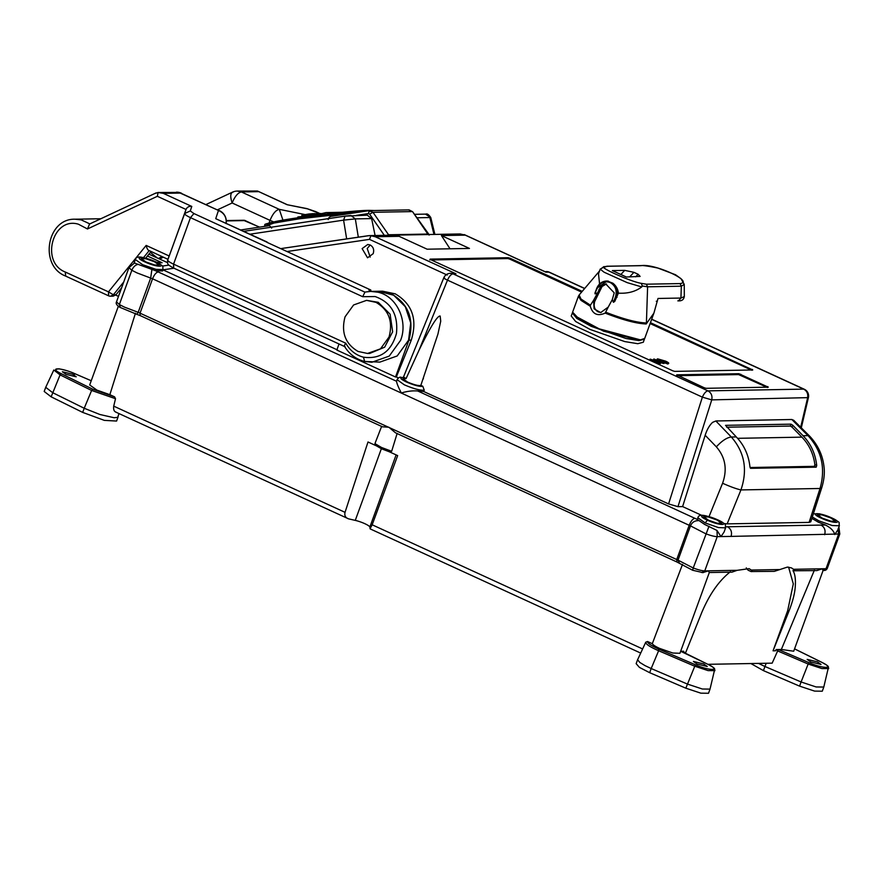 <?xml version="1.0" encoding="UTF-8"?>
<svg xmlns="http://www.w3.org/2000/svg" width="884" height="884" viewBox="0 0 884 884"><rect width="100%" height="100%" fill="white"/><g stroke="black" fill="none" stroke-linecap="round" stroke-linejoin="round"><path stroke-width="1.33" d="M658.16 648.812L658.801 649.63M667.939 364.031L660.149 361.291C657.155 359.843 656.37 359.037 657.773 358.882L665.663 361.169C668.658 362.617 669.475 363.423 668.105 363.6L659.994 361.733C657 360.285 656.204 359.479 657.619 359.313M663.95 363.556L652.657 360.086L659.884 363.633L650.105 359.136L661.376 362.595L654.171 359.059L663.95 363.556L655.917 361.578M660.359 363.622L659.729 364.064L650.105 359.136M657.95 361.534L653.696 359.07M644.513 338.749L643.309 342.241L637.773 343.699L624.756 341.578L590.081 329.434L575.661 321.522L571.219 316.008L572.534 312.56M650.436 322.682L752.759 369.965L674.724 371.379L672.857 370.838L430.707 259.675L430.154 259.111L508.189 257.697L510.068 258.238L509.748 259.111L581.595 292.107M650.116 323.555L751.278 369.998M509.748 259.111L507.88 258.57L431.315 259.951M430.707 259.675L430.154 259.111L429.834 259.984M704.228 387.767L676.746 374.838L738.913 373.711L768.262 387.181L706.095 388.308L704.228 387.767M677.31 375.402L676.746 374.838L676.437 375.711M738.913 373.711L738.604 374.584L767.389 387.49L767.71 386.617L768.262 387.181M510.068 258.238L582.224 291.366M751.886 370.274L752.207 369.401L752.759 369.965M584.622 288.549L548.842 272.117L545.936 272.173L465.249 235.133L441.425 235.564L469.459 248.437L427.138 249.2L399.104 236.326L375.28 236.757L455.967 273.808L450.442 273.3L453.061 273.852L707.929 390.861L803.711 389.126L651.652 319.323M738.604 374.584L677.918 375.689M465.249 235.133L460.199 233.962L369.324 235.608L280.67 248.636L368.418 235.685M447.227 275.057L369.501 239.376L370.893 235.752L369.324 235.608M370.893 235.752L375.28 236.757M441.425 235.564L450.022 248.791M545.936 272.173L544.765 271.642M389.844 235.763L388.562 234.768L427.845 234.061L429.116 235.056M367.667 215.166L344.937 216.138L243.829 231.332L344.826 216.16M367.269 215.199L371.634 218.591L355.324 218.889L350.948 215.497L344.937 216.138M375.092 235.509L371.634 218.591M444.475 277.874C442.983 277.731 444 278.482 447.503 280.14L702.371 397.137L711.742 399.877L808.407 397.623A7.37 7.37 0 0 0 804.307 389.247L651.707 319.19M707.443 520.19C719.742 525.991 730.969 525.781 718.029 520.002C705.73 514.201 694.492 514.4 707.443 520.19L705.145 522.919L697.896 517.759L697.41 519.483L417.69 390.971L423.712 391.513L668.591 503.935L677.962 506.665L682.603 506.587L705.167 435.259C706.979 429.624 709.454 425.326 712.592 422.364L715.852 420.983L731.333 437.016C726.968 437.492 721.974 440.762 716.349 446.84L705.167 435.259M717.465 420.95L791.821 419.502L793.721 420.298L809.589 436.077C817.634 444.619 822.396 454.509 823.877 465.757C824.871 472.332 824.197 479.548 821.844 487.404L820.032 488.487L740.936 489.924C747.798 469.824 744.593 452.188 731.333 437.016L736.284 436.928L725.532 425.337L791.014 424.154L792.705 425.193L792.009 427.094L801.91 437.149C809.125 444.63 813.446 453.812 814.882 464.675L816.717 465.514L816.197 467.172L750.582 468.321M423.712 391.513L424.232 390.153L422.784 386.264L420.839 385.38C418.74 385.999 414.331 384.894 407.601 382.065L402.883 378.706L406.087 378.573L404.286 377.457L402.109 377.501C399.48 377.822 400.982 379.346 406.607 382.087C414.474 385.413 419.867 386.816 422.784 386.264M406.087 378.573L419.226 349.788C430.464 326.804 437.447 315.555 440.166 316.052L440.729 321.168L437.945 334.041L420.839 385.38M373.17 253.675L367.534 257.796L362.131 248.603L367.766 244.47L370.153 244.967C373.357 246.879 374.363 249.774 373.17 253.675M378.728 291.256L382.573 291.19L395.247 293.842C412.287 303.974 417.635 319.389 411.281 340.108L396.319 376.971L398.452 377.954M162.943 269.83L337.622 350.031M644.436 339.147L638.9 340.594L625.883 338.473L591.208 326.34L576.788 318.417L572.346 312.903M408.618 209.917L412.264 211.585L372.982 212.304L369.346 210.624L409.082 209.884L412.596 211.707L428.011 234.348M328.207 219.597C328.517 217.497 329.876 216.359 332.262 216.204L369.346 210.624L368.396 213.552L369.611 214.116L384.33 235.343M811.877 518.378L818.407 522.212L825.402 525.008C830.706 527.715 833.822 530.886 834.739 534.522L837.833 529.958M821.844 487.404L810.772 521.803L809.114 522.389L820.032 488.487C825.744 468.409 821.744 450.785 808.031 435.635L809.589 436.077M709.023 516.643L722.582 483.25C730.339 486.697 736.449 488.918 740.936 489.924L727.145 523.869L809.114 522.389M727.145 523.869L724.206 523.582M682.603 506.587L701.786 515.383M791.821 419.502L808.031 435.635L803.07 435.724L792.705 425.193M717.488 420.85L715.852 420.983M722.582 483.25C727.477 469.404 725.399 457.271 716.349 446.84M402.109 377.501L404.286 377.457M370.208 245.001L367.203 248.514L370.208 257.078M378.927 291.256L391.49 293.908C408.607 304.041 414.419 319.456 408.916 340.152L395.513 376.982L396.319 376.971M395.513 376.982L336.815 350.042L339.014 343.987M401.071 377.28C399.877 376.816 398.54 377.612 397.06 379.656L396.54 381.258L155.518 270.714L162.557 270.957L163.054 269.598L155.927 269.344L142.6 264.681L135.351 259.52C136.622 255.001 143.219 257.089 155.717 261.797C165.374 267.498 162.17 265.001 163.054 269.598M641.088 339.854L638.955 340.053L603.551 331.191L574.456 315.599M345.058 216.127L343.589 220.138L250.061 234.194M358.318 237.177L355.324 218.889L343.589 220.138L346.661 238.89M697.41 519.483L704.603 524.411L716.979 530.455L720.979 536.577L724.051 532.08L725.598 527.847C724.67 523.229 727.996 525.814 718.261 520.046C706.725 515.637 698.99 513.085 697.896 517.759M417.69 390.971C412.364 390.584 406.905 391.258 401.336 392.993C398.386 387.347 396.794 383.435 396.54 381.258M726.714 427.204L790.318 426.055L792.009 427.094M155.518 270.714L134.324 262.979M269.543 225.63L240.813 229.95L269.543 225.63L271.697 228.094M709.333 572.534L732.04 572.125L737.19 570.313L749.135 568.655L751.278 570.058C752.593 571.263 752.516 571.76 751.046 571.55L748.074 570.18L746.262 567.893M751.046 571.55L774.351 571.351L787.401 567.086L791.445 567.893L793.6 569.296C794.915 570.489 794.826 570.987 793.368 570.777L792.948 570.589C795.081 573.97 795.843 579.539 795.213 587.296C794.694 593.849 792.594 601.827 788.926 611.231L773.058 650.823L775.622 650.779L776.119 649.563L781.346 649.464L793.699 651.221L823.103 570.445L823.722 570.467C825.413 570.578 826.617 569.837 827.336 568.257L839.8 534.002L731.079 536.4C732.228 532.091 731.013 528.886 727.455 526.776L725.797 526.809M803.07 435.724C810.849 443.812 815.402 453.746 816.717 465.514M750.461 468.244L749.93 466.73C748.615 454.951 744.063 445.017 736.284 436.928M682.536 281.311L684.249 284.416L681.332 286.184L680.934 298.052L658.005 298.461L653.917 313.091L644.712 338.406L640.436 339.876L598.678 328.715L579.119 319.069L572.611 312.163L578.401 296.262L580.998 300.361L590.302 306.262L590.413 305.179L580.987 299.035L579.13 295.002L578.401 296.262M708.438 520.168L703.719 516.808L708.36 516.985L717.034 520.013L721.742 523.372L717.101 523.206L708.438 520.168M793.6 569.296L826.021 568.71L822.916 570.335L822.275 568.777L816.882 570.589L793.368 570.777M683.199 652.447L683.686 651.232L683.199 652.447L685.774 652.403L701.642 612.811C709.355 594.446 718.935 580.744 730.405 571.727M709.311 572.534L679.94 653.287L672.812 653.022L659.486 648.359C655.331 646.425 652.933 644.867 652.293 643.696L682.514 564.39M709.112 572.302L708.515 570.832L702.703 572.644M822.197 518.112L817.479 514.753L822.12 514.919L830.783 517.958L835.502 521.317L830.861 521.151L822.197 518.112M816.197 467.172L814.396 466.343L750.074 467.514M814.396 466.343L814.882 464.675M151.838 269.852L150.678 278.073L152.556 278.78L140.092 313.035L140.169 315.588L382.429 426.795L388.872 427.237L395.479 432.795L676.868 561.97L676.779 559.417L689.244 525.162C690.945 521.019 692.879 518.72 695.023 518.278M653.917 313.091L646.226 323.964C636.624 323.654 622.944 320.03 605.186 313.102C597.573 316.483 592.611 314.207 590.302 306.262M259.576 227.122L243.409 220.26M167.595 262.659L148.91 254.172M147.418 256.006L162.115 262.758L156.678 262.25M680.669 651.287L708.305 664.536C721.499 670.834 709.576 671.055 695.365 664.768L659.232 649.276C651.409 645.817 647.519 643.232 647.552 641.519L652.293 643.696M683.686 651.232L681.454 651.276M788.583 567.13L793.302 583.882L787.677 610.656L773.058 650.823M708.57 664.669L681.619 651.353M778.307 649.497L772.163 663.155L707.929 664.315M381.667 426.287L374.938 443.602L381.501 447.47L391.656 451.282L397.148 433.392M375.932 445.635L367.998 441.989L345.036 512.333C344.307 515.626 345.489 517.803 348.583 518.853L115.45 411.955M374.938 443.602L375.589 445.359L381.545 448.796L389.722 451.934L391.656 451.282M135.44 313.245L109.848 394.684L114.588 396.85L115.506 398.706L113.727 406.143C113.329 409.612 114.102 411.601 116.047 412.11M605.186 313.102L608.236 307.079L600.656 312.593L594.114 308.847L593.562 300.339L590.413 305.179M414.408 214.315L425.933 214.116C427.16 213.464 428.762 214.602 430.762 217.508L434.895 234.426M425.48 214.149L430.762 217.508M298.107 217.022L313.798 214.657L317.422 214.602L315.743 215.32M342.439 212.27L325.986 212.591L317.422 214.602M146.578 258.426L146.136 257.598M814.374 570.202L781.346 649.464M381.369 448.707L355.28 520.389A10.155 1.801 -160 0 1 369.855 527.074L370.142 528.875L640.668 653.066M355.28 520.389L348.583 518.853M370.076 528.72L372.175 524.798L397.656 455.603L389.535 451.879M645.751 642.226L647.552 641.519C647.519 643.232 651.409 645.817 659.232 649.276L651.188 668.536L644.966 665.597L639.784 662.425L637.607 659.751L645.784 642.138C645.453 643.928 649.618 646.745 658.271 650.591L694.415 666.083L708.095 670.613L714.957 670.636L713.963 669.055M601.098 312.571L598.269 311.908C595.473 310.428 594.103 307.986 594.17 304.604L594.777 300.339L593.551 300.361L597.606 292.891L595.076 293.886L596.822 288.306L607.242 281.024L612.844 283.189C616.104 285.731 617.949 289.046 618.38 293.156C627.75 293.698 635.53 291.621 641.718 286.935L642.27 285.996L647.607 286.803L646.414 322.969C636.988 322.682 623.518 319.135 606.004 312.328M618.38 293.156L614.778 301.389L613.419 302.317L615.452 296.98C617.275 290.516 615.518 285.698 610.181 282.526C604.369 280.582 600.015 282.582 597.098 288.56L595.252 292.427M601.882 268.217L600.203 269.112L598.501 273.797L599.573 283.985M613.419 302.317L612.28 299.632L608.236 307.079M606.446 283.941L602.059 286.493L594.247 302.405M597.606 292.891L600.645 286.626L605.772 283.974L614.225 292.847L612.28 299.632M697.034 664.017L707.255 666.481L703.631 663.906L693.41 661.442L697.034 664.017M766.207 663.265L764.936 666.481L758.472 663.398M114.588 396.85L92.864 389.28L91.627 390.463L84.212 408.264L52.653 392.673L45.714 387.314L53.814 369.998L60.079 374.882L61.328 373.711C48.134 367.401 60.068 367.192 74.278 373.468L91.229 380.739L74.355 373.479L74.322 374.628L74.355 373.479C70.366 371.623 65.228 370.064 58.941 368.794L55.593 369.424M118.975 413.568L117.749 417.325L114.146 417.745L99.925 414.508L84.212 408.264L82.698 412.408L51.15 396.828L44.2 391.468L45.714 387.314M118.323 306.295L89.693 384.96L96.942 390.12L109.848 394.684M602.347 267.664L607.385 266.294L603.573 266.769M594.91 293.156L596.744 288.328C598.866 283.466 602.358 281.035 607.242 281.024L608.413 281.156M633.916 272.327L638.093 274.25L640.115 276.405L626.303 277.012L612.336 270.592L624.712 270.371L633.916 272.327L629.618 276.946M605.153 266.747C594.954 265.487 629.872 281.521 641.353 283.366L646.37 284.195L647.607 286.803L681.332 286.184L680.083 283.587C694.548 281.687 654.061 263.112 641.099 265.686L606.778 266.228M641.353 283.366L642.27 285.996M810.783 661.961L821.015 664.425L817.391 661.84L807.158 659.387L810.783 661.961M710.029 689.111L708.515 693.266L700.846 693.166L685.829 688.183L649.674 672.691L651.188 668.536L687.332 684.039L702.349 689.012L710.029 689.111L714.758 669.122C713.609 668.216 716.559 669.155 708.449 664.569L708.305 664.536M777.202 650.746L808.164 664.028L801.092 681.973L816.109 686.956L823.789 687.056L822.275 691.211L814.595 691.1L799.578 686.128L801.092 681.973L764.936 666.481L763.433 670.625L750.881 663.541M649.674 672.691L639.419 667.387L636.149 663.663L637.651 659.519M118.08 416.916L116.578 421.06L104.356 420.375L82.698 412.408M604.402 266.681L600.192 269.167L604.104 272.217L627.231 282.648L641.718 286.935M320.804 213.475L319.986 213.707M319.964 213.486L314.859 213.729M315.013 214.989L314.848 213.585L308.881 213.983L301.875 215.199L302.052 216.602M822.33 662.602L822.065 662.481C835.258 668.779 823.336 668.989 809.114 662.713L808.164 664.028L821.855 668.547L828.717 668.58L827.722 667M794.561 648.856L822.208 662.514C830.319 667.089 827.369 666.149 828.507 667.066L823.8 687.012M799.578 686.128L763.433 670.625M72.61 374.219L62.377 371.755L66.002 374.341L76.234 376.805L72.61 374.219M369.689 290.438L370.816 290.018L368.849 290.051L371.755 291.388M364.617 361.446L379.866 362.108L397.181 355.965L408.574 340.163L410.717 323.003L405.325 306.726L393.689 295.234L378.584 291.256L370.628 291.4L377.921 292.217C396.618 296.085 408.342 320.925 400.618 340.307L389.225 356.108L371.91 362.252L364.617 361.446L363.479 357.18C355.887 355.191 349.987 350.528 345.754 343.191C344.274 345.312 344.064 346.484 345.114 346.694M677.851 300.869L678.116 300.858A70.864 70.864 0 0 0 678.448 300.858L680.934 298.052L684.326 296.56L684.249 284.416L681.011 278.681L675.553 274.758L657.84 268.051C648.359 266.084 642.569 265.266 640.502 265.62L607.385 266.294M115.671 295.09L118.5 296.394M370.816 290.018L266.968 242.327M169.054 256.062L167.706 260.117C168.413 263.598 165.043 263.399 173.695 268.095L173.562 264.139L190.48 217.641L362.672 296.692L364.993 292.074L370.628 291.4L364.816 292.096L193.928 213.552L190.281 210.956L191.784 206.425L163.341 193.364L180.579 193.055L218.47 210.447L215.729 218.679L267.034 242.238M367.534 353.456L369.788 353.412L384.673 347.169L392.64 331.798L390.12 314.207L378.242 302.306L366.573 300.361L375.987 302.35C388.816 309.941 393.17 321.489 389.037 337.003L380.507 348.837L367.534 353.456L358.108 351.467C345.29 343.876 340.937 332.329 345.058 316.815L353.6 304.969L366.573 300.361M156.015 192.955L89.549 224.028L87.472 228.967L157.352 196.303L186.016 209.464L167.75 260.007C167.662 260.902 169.595 262.272 173.562 264.139L345.754 343.191M319.621 213.497L307.477 208.834L287.09 204.701L257.443 191.021L258.647 191.64L241.409 191.961L279.3 209.353L282.946 220.138M287.09 204.701L306.87 208.591L314.958 211.353M269.09 222.956L270.029 220.37L232.149 202.977C234.879 196.336 237.962 192.657 241.409 191.961L237.221 191.066L257.443 191.021M157.363 258.051L150.368 252.382M157.352 196.303L158.103 192.502L163.341 193.364M193.928 213.552L190.48 217.641C186.524 215.784 184.579 214.414 184.668 213.519L186.016 209.464C187.121 207.066 189.043 206.049 191.784 206.425M267.101 242.017L215.729 218.679M226.083 223.63C226.779 217.431 224.249 213.033 218.47 210.447L178.822 192.447L157.993 192.502L155.264 193.397M151.042 251.553L145.672 258.172M121.616 287.808L116.003 294.737L113.174 296.173L110.522 296.217L113.362 294.781L116.003 294.737M305.245 214.613L279.3 209.353C275.852 210.049 272.758 213.729 270.029 220.37L273.686 221.895M167.971 259.332L149.197 250.614C147.959 250.382 146.943 248.647 146.158 245.42L108.478 291.864L65.239 272.007C40.111 262.216 52.764 216.293 78.422 224.216L87.472 228.967M163.253 257.167L159.661 259.1M161.971 256.57L158.38 258.515M145.893 261.929L141.175 258.57L145.816 258.736L154.49 261.774L159.197 265.123L154.556 264.957L145.893 261.929M656.9 359.545L657.773 358.882M667.077 363.136C668.238 363.004 667.619 362.352 665.188 361.18L658.801 359.335C657.586 359.457 658.193 360.097 660.624 361.28L667.652 362.937M666.912 363.578C668.083 363.446 667.453 362.794 665.033 361.611L658.182 359.545M455.967 273.808L453.061 273.852C451.061 274.217 449.216 276.305 447.503 280.14L419.226 349.788M740.472 375.125L740.792 374.252M507.88 258.57L508.189 257.697M584.711 288.438L549.439 272.239L544.864 271.598M800.694 427.226L807.534 398.143C808.33 394.043 807.059 391.037 803.711 389.126L804.307 389.247M668.591 503.935L702.371 397.137C704.084 393.314 705.94 391.214 707.929 390.861C711.266 392.772 712.548 395.778 711.742 399.877L677.962 506.665M356.318 215.376L368.396 213.552M369.501 239.376L287.002 251.542M173.949 268.217L162.965 269.83M369.611 214.116L372.982 212.304L388.562 234.768L387.037 235.31M369.346 210.624L332.262 216.204M825.402 525.008L727.455 526.776M411.281 340.108L408.916 340.152M168.954 265.101L162.358 266.073L168.954 265.101M731.079 536.4L717.244 536.643L704.769 570.898L737.19 570.313M821.026 525.085C824.584 527.184 825.789 530.4 824.639 534.698M813.346 513.825L819.711 513.814L832.021 517.991C841.756 523.748 838.43 521.162 839.358 525.781L832.22 525.527L818.904 520.864L812.33 516.985M158.335 271.907C156.181 272.349 154.258 274.637 152.556 278.78L690.481 525.881C692.006 522.411 694.559 520.676 698.161 520.654M790.318 426.055L791.014 424.154M397.06 379.656L404.308 384.816C413.579 388.772 420.22 390.551 424.232 390.153M360.341 211.972L299.3 218.823L274.018 223.044L264.57 226.37M716.979 530.455L717.244 536.643C714.592 536.588 710.747 535.616 705.697 533.726L690.481 525.881L678.017 560.136L138.202 312.328L150.678 278.073L136.976 272.891L131.838 270.283L128.965 267.642L134.755 262.78M751.278 570.058L779.511 569.55M827.336 568.257L826.021 568.71L838.485 534.455L838.22 528.267M821.203 518.135C808.252 512.344 819.49 512.134 831.778 517.936C844.728 523.726 833.49 523.925 821.203 518.135M801.91 437.149L737.587 438.32M370.131 211.497L368.827 210.359C352.396 210.447 296.582 217.132 275.388 221.541C259.2 225.365 267.012 224.105 264.548 225.873M368.672 210.37L302.825 217.055L273.344 221.972L266.736 224.779M679.575 563.451L678.017 560.136L693.233 567.981L709.012 526.256M703.134 572.644L692.636 570.257L693.233 567.981C698.283 569.871 702.128 570.843 704.769 570.898L701.664 572.523M138.39 264.305C135.484 264.791 133.296 266.791 131.838 270.283L119.362 304.538L120.39 307.499M259.421 227.144L245.122 220.58L226.293 220.923M433.978 234.437L429.845 217.541L416.806 217.773M162.115 262.758L157.827 262.835M705.145 522.919L718.471 527.582L725.598 527.847M113.727 406.143L345.036 512.333M138.202 312.328L136.777 314.306L119.937 307.334C116.732 305.323 115.583 303.51 116.489 301.897L119.362 304.538L124.5 307.146L138.202 312.328M298.936 216.724L299.035 217.597M310.66 217.077L310.406 215M787.677 610.656L788.926 611.231M372.175 524.798L642.613 648.944M381.667 448.818L389.347 451.79M646.37 284.195L680.083 283.587M656.282 301.256L657.365 301.234M598.921 289.455L600.192 289.333M313.997 216.204L313.798 214.657M658.271 650.591C649.618 646.745 645.453 643.928 645.784 642.138L645.762 642.182M51.15 396.828L60.079 374.882L91.627 390.463L115.506 398.706M614.778 301.389L616.347 297.267L615.452 296.98M617.032 297.311L616.347 297.267C618.115 291.643 616.955 286.946 612.844 283.189M600.645 286.626L602.059 286.493M809.114 662.713L778.351 649.519M794.55 648.889L822.065 662.481M685.829 688.183L695.365 664.768M635.684 276.836L638.093 274.25M621.043 274.305L624.712 270.371M317.135 214.945L316.958 213.541M312.24 213.63L312.417 215.033M308.45 215.486L308.273 214.083M92.864 389.28L61.328 373.711M362.672 296.692L375.125 296.549C391.258 302.372 398.364 314.693 396.441 333.5C391.292 351.523 380.308 359.423 363.479 357.18M167.562 260.67L167.75 260.007L167.562 260.67M307.477 208.834L306.87 208.591M167.75 260.007L184.668 213.519L190.281 210.956M217.563 209.795L232.149 202.977C229.962 196.347 230.359 192.679 233.332 191.983M169.098 255.951L146.158 245.42M149.142 250.68L143.495 257.642M123.738 281.985L113.362 294.781L108.478 291.864L108.61 295.82A4.398 4.398 0 0 0 110.522 296.217M65.239 272.007L65.725 276.04M89.914 223.939L81.206 219.884L75.129 219.21C46.83 218.182 38.929 265.631 65.372 275.974L108.61 295.82M144.899 261.94C157.197 267.742 168.424 267.543 155.485 261.752C143.186 255.951 131.948 256.161 144.899 261.94M396.12 454.895L369.855 527.074M464.266 234.591L545.373 271.83M549.439 272.239A7.37 7.37 0 0 0 546.224 271.565M450.442 273.3A7.37 7.37 0 0 0 443.746 277.896L403.413 377.236M429.326 234.945L412.596 211.707M801.302 427.845L808.407 397.623M423.403 378.407L423.138 379.137M373.855 210.514L368.827 210.359M243.564 220.26L226.271 220.569M839.8 534.002L838.883 527.074M692.636 570.257L676.868 561.97M140.169 315.588L136.777 314.306M297.278 217.862L297.886 217.685M245.476 220.657A4.398 4.398 0 0 0 243.332 220.271M166.148 262.084L167.496 262.062M839.358 525.781L837.811 530.024M599.529 270.99L579.13 295.002M297.798 216.989L297.897 217.762M128.965 267.642L116.489 301.897M626.436 277.035L612.435 270.615M678.448 300.858C683.365 301.101 683.896 298.041 684.326 296.56M364.407 361.412C355.998 359.213 349.379 354.219 344.55 346.429M173.695 268.095L344.627 346.561M286.991 204.569L257.841 191.176M315.312 211.431L319.809 213.497M237.221 191.066A11.812 11.812 0 0 0 232.437 192.182L206.06 204.513M226.149 223.221A11.812 11.812 0 0 0 219.42 210.635M181.529 193.242A11.812 11.812 0 0 0 176.391 192.171M100.864 218.746L75.129 219.21M134.114 262.924L135.351 259.52"/></g></svg>
